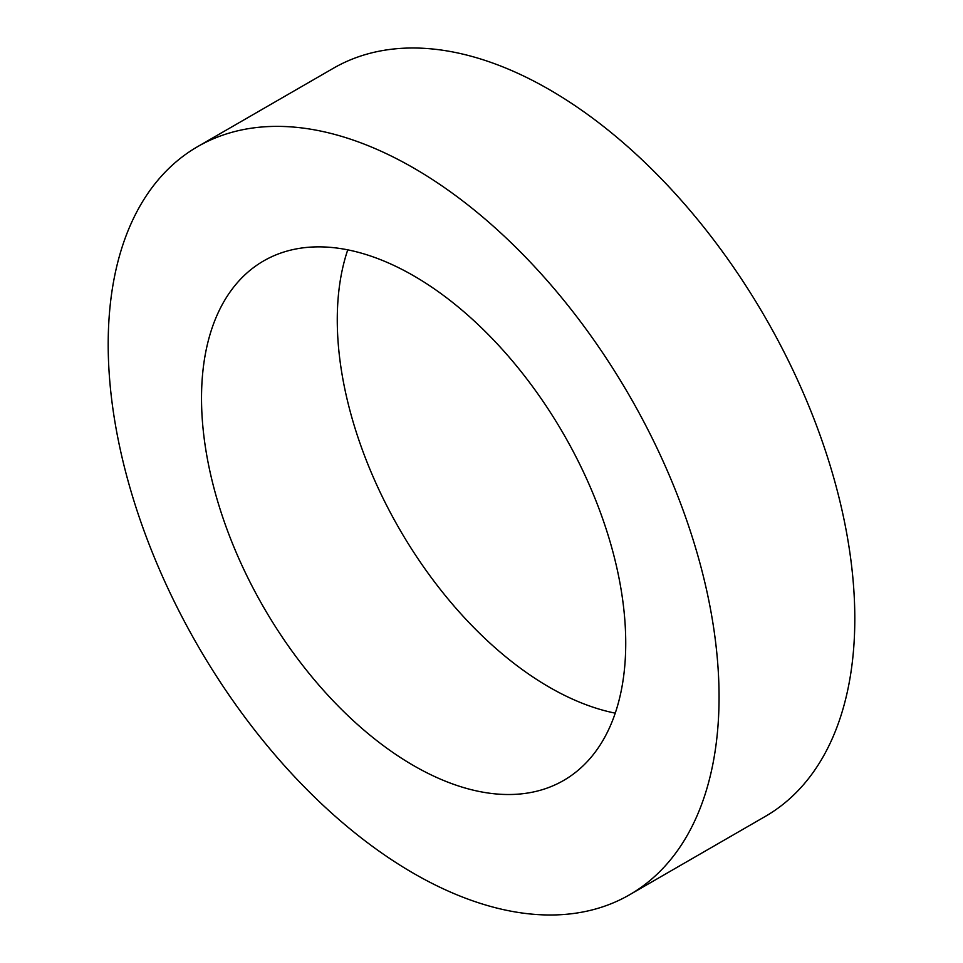 <?xml version="1.0" encoding="UTF-8"?>
<svg xmlns="http://www.w3.org/2000/svg" width="963" height="963" viewBox="0 0 963 963"><rect width="100%" height="100%" fill="white"/><g stroke="black" fill="none" stroke-linecap="round" stroke-linejoin="round"><path stroke-width="1.44" d="M197.656 146.617L333.403 68.241A431.942 249.381 60 0 1 666.264 183.957A431.942 249.381 60 0 1 854.807 618.655A431.942 249.381 60 0 1 765.344 816.383L629.597 894.759A431.942 249.381 60 0 1 296.736 779.043A431.942 249.381 60 0 1 108.193 344.345A431.942 249.381 60 0 1 197.656 146.617A431.942 249.381 60 0 1 530.517 262.333A431.942 249.381 60 0 1 719.06 697.019A431.942 249.381 60 0 1 629.597 894.759M201.52 398.225A299.962 173.184 60 0 1 263.645 260.913A299.962 173.184 60 0 1 494.801 341.275A299.962 173.184 60 0 1 625.733 643.14A299.962 173.184 60 0 1 563.608 780.463A299.962 173.184 60 0 1 332.452 700.101A299.962 173.184 60 0 1 201.52 398.225M347.751 249.85A299.962 173.184 -120 0 0 337.267 319.86A299.962 173.184 -120 0 0 615.249 713.15"/></g></svg>
